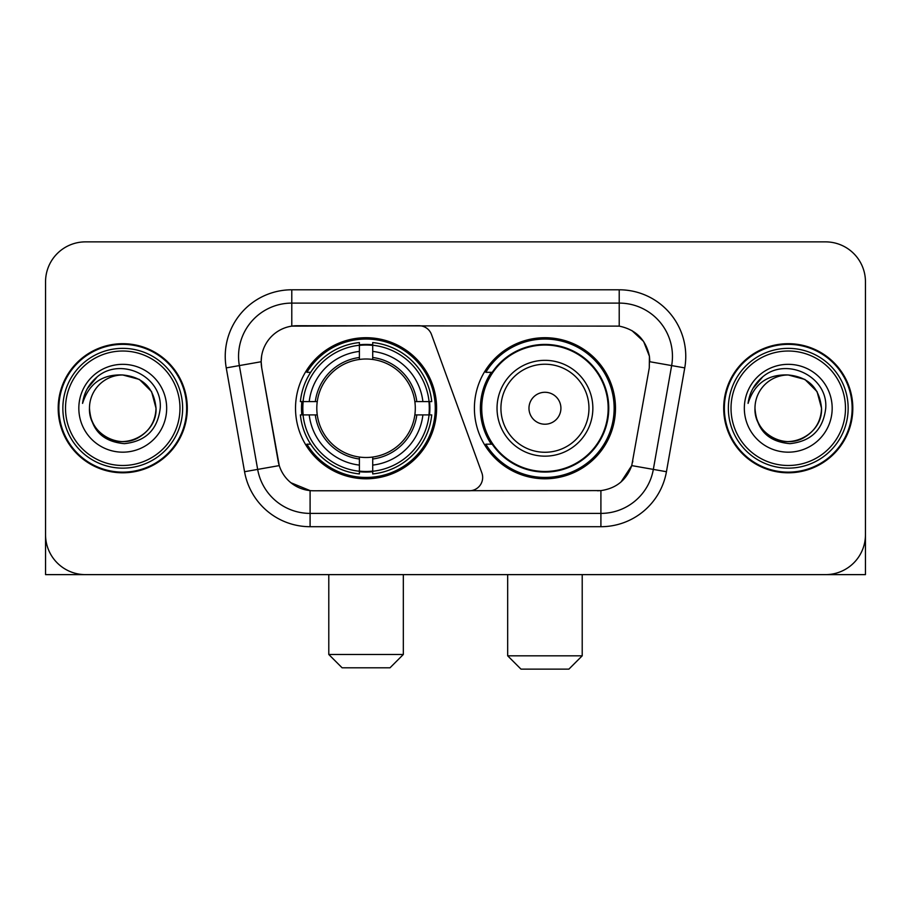 <?xml version="1.0" encoding="UTF-8"?>
<svg xmlns="http://www.w3.org/2000/svg" width="911" height="911" viewBox="0 0 911 911"><rect width="100%" height="100%" fill="white"/><g stroke="black" fill="none" stroke-linecap="round" stroke-linejoin="round"><path stroke-width="1.37" d="M291.782 289.789L291.782 326.127L418.98 325.728A13.312 13.312 0 0 1 431.484 334.485L481.862 472.911A13.312 13.312 0 0 1 469.359 490.767L313.543 490.767A35.939 35.939 0 0 1 278.151 461.08L261.719 367.907L279.256 465.601L257.665 469.404L239.354 365.584A53.237 53.237 0 0 1 291.782 303.101L619.218 303.101A53.237 53.237 0 0 1 671.646 365.584L653.335 469.404A53.237 53.237 0 0 1 600.907 513.394L310.093 513.394A53.237 53.237 0 0 1 257.665 469.404L244.558 471.716L226.247 367.896A66.549 66.549 0 0 1 291.782 289.789L619.218 289.789L619.218 326.127C635.889 329.6 645.956 339.666 649.429 356.338L649.281 367.907L631.744 465.601C626.495 480.074 616.212 488.41 600.907 490.608L313.543 490.767M295.517 408.253A70.546 70.546 0 0 0 366.051 478.787A70.546 70.546 0 0 0 436.597 408.253A70.546 70.546 0 0 0 366.051 337.708A70.546 70.546 0 0 0 295.517 408.253M619.218 326.127L297.111 325.728A35.939 35.939 0 0 0 261.719 367.907L261.172 361.735L239.354 365.584A53.237 53.237 0 0 1 238.545 356.338M301.848 414.904A64.556 64.556 0 0 1 301.848 401.592M491.314 444.181A64.556 64.556 0 0 1 491.314 372.314M615.483 408.253A70.546 70.546 0 0 1 544.949 478.787A70.546 70.546 0 0 1 474.403 408.253A70.546 70.546 0 0 1 544.949 337.708A70.546 70.546 0 0 1 615.483 408.253M58.19 408.253A64.556 64.556 0 0 0 122.746 472.798A64.556 64.556 0 0 0 187.302 408.253A64.556 64.556 0 0 0 122.746 343.698A64.556 64.556 0 0 0 58.19 408.253M723.698 408.253A64.556 64.556 0 0 0 788.254 472.798A64.556 64.556 0 0 0 852.81 408.253A64.556 64.556 0 0 0 788.254 343.698A64.556 64.556 0 0 0 723.698 408.253M261.172 361.667L261.571 356.338M619.218 289.789A66.549 66.549 0 0 1 684.753 367.896L666.442 471.716A66.549 66.549 0 0 1 600.907 526.706L310.093 526.706L310.093 490.608L290.905 482.75M631.87 330.545L643.61 341.466L649.429 356.338L649.828 361.735L684.753 367.896M600.907 526.706L600.907 490.608L597.457 490.767M671.646 365.584L653.335 469.404L631.744 465.601L621.017 481.976M632.849 461.08L632.633 462.207M278.367 462.207L278.151 461.08M865.45 281.806A39.925 39.925 0 0 0 825.525 241.87L85.475 241.87A39.925 39.925 0 0 0 45.55 281.806L45.55 534.7A39.925 39.925 0 0 0 85.475 574.625L825.525 574.625A39.925 39.925 0 0 0 865.45 534.7L865.45 281.806L865.45 574.625L711.058 574.625M45.55 281.806L45.55 574.625L199.942 574.625M825.525 241.87L85.475 241.87M85.475 574.625L825.525 574.625M179.979 408.253A57.234 57.234 0 0 0 122.746 351.02A57.234 57.234 0 0 0 65.512 408.253A57.234 57.234 0 0 0 122.746 465.487A57.234 57.234 0 0 0 179.979 408.253M182.644 408.253A59.898 59.898 0 0 0 122.746 348.355A59.898 59.898 0 0 0 62.848 408.253A59.898 59.898 0 0 0 122.746 468.14A59.898 59.898 0 0 0 182.644 408.253M186.641 408.253A63.884 63.884 0 0 0 122.746 344.358A63.884 63.884 0 0 0 58.862 408.253A63.884 63.884 0 0 0 122.746 472.137A63.884 63.884 0 0 0 186.641 408.253M156.02 408.253C154.05 388.04 142.959 376.949 122.746 374.979L139.383 379.431L151.568 391.616L156.02 408.253L151.568 391.616L139.383 379.431L122.746 374.979L139.383 379.431L151.568 391.616L156.02 408.253L151.568 391.616L139.383 379.431L122.746 374.979L139.383 379.431L151.568 391.616L156.02 408.253C157.159 432.85 126.845 450.353 106.109 437.064C95.473 430.402 89.927 420.802 89.472 408.253C91.066 429.946 102.715 441.744 124.431 443.657C145.749 441.357 157.683 429.548 160.222 408.253C162.693 376.562 121.163 356.406 97.238 376.824C88.891 383.804 83.994 392.664 82.559 403.402C88.834 383.588 102.237 374.114 122.746 374.979L139.383 379.431L151.568 391.616L156.02 408.253C157.159 432.85 126.845 450.353 106.109 437.064C95.473 430.402 89.927 420.802 89.472 408.253C88.344 432.85 118.646 450.353 139.383 437.064C150.03 430.402 155.576 420.802 156.02 408.253C155.576 420.802 150.03 430.402 139.383 437.064C118.646 450.353 88.344 432.85 89.472 408.253C89.927 420.802 95.473 430.402 106.109 437.064C126.845 450.353 157.159 432.85 156.02 408.253C157.159 432.85 126.845 450.353 106.109 437.064C95.473 430.402 89.927 420.802 89.472 408.253C89.927 420.802 95.473 430.402 106.109 437.064C126.845 450.353 157.159 432.85 156.02 408.253C155.576 420.802 150.03 430.402 139.383 437.064C118.646 450.353 88.344 432.85 89.472 408.253C88.344 432.85 118.646 450.353 139.383 437.064C150.03 430.402 155.576 420.802 156.02 408.253C155.576 420.802 150.03 430.402 139.383 437.064C118.646 450.353 88.344 432.85 89.472 408.253C89.927 420.802 95.473 430.402 106.109 437.064C126.845 450.353 157.159 432.85 156.02 408.253C155.576 420.802 150.03 430.402 139.383 437.064C118.646 450.353 88.344 432.85 89.472 408.253C89.927 420.802 95.473 430.402 106.109 437.064C126.845 450.353 157.159 432.85 156.02 408.253C157.159 432.85 126.845 450.353 106.109 437.064C95.473 430.402 89.927 420.802 89.472 408.253A33.274 33.274 0 0 1 122.746 374.979L139.383 379.431L151.568 391.616L156.02 408.253C157.352 434.08 124.147 451.23 103.877 435.663M78.824 408.253A43.922 43.922 0 0 0 122.746 452.175A43.922 43.922 0 0 0 166.667 408.253A43.922 43.922 0 0 0 122.746 364.332A43.922 43.922 0 0 0 78.824 408.253M97.226 376.835L87.41 388.507M86.807 389.635L87.684 388.029L86.807 389.635M390.01 667.797L342.103 667.797L328.791 654.485L403.322 654.485L390.01 667.797M372.713 471.26L372.713 473.936A66.013 66.013 0 0 0 431.734 414.904L429.058 414.904A63.36 63.36 0 0 1 372.713 471.26L372.713 465.1A57.234 57.234 0 0 0 422.898 414.904L414.847 414.904A49.251 49.251 0 0 0 372.713 359.458L372.713 345.246A63.36 63.36 0 0 1 429.058 401.592L431.734 401.592A66.013 66.013 0 0 0 372.713 342.57L372.713 345.246M303.056 414.904L300.379 414.904A66.013 66.013 0 0 0 359.401 473.936L359.401 471.26A63.36 63.36 0 0 1 303.056 414.904L309.216 414.904A57.234 57.234 0 0 0 359.401 465.1L359.401 457.049A49.251 49.251 0 0 0 414.847 414.904L416.817 414.904A51.198 51.198 0 0 1 372.713 459.007L372.713 465.1M359.401 345.246L359.401 342.57A66.013 66.013 0 0 0 300.379 401.592L303.056 401.592A63.36 63.36 0 0 1 359.401 345.246L359.401 351.407A57.234 57.234 0 0 0 309.216 401.592L317.256 401.592A49.251 49.251 0 0 0 359.401 457.049L359.401 459.007A51.198 51.198 0 0 1 315.297 414.904L309.216 414.904M303.181 414.904A63.223 63.223 0 0 1 303.181 401.592M372.713 345.383A63.223 63.223 0 0 0 359.401 345.383M428.933 401.592A63.223 63.223 0 0 1 428.933 414.904M429.058 401.592L422.898 401.592A57.234 57.234 0 0 0 372.713 351.407M422.898 414.904L429.058 414.904M359.401 465.1L359.401 471.26M414.847 401.592L422.898 401.592M372.713 457.128L372.713 459.007M359.401 457.049A49.251 49.251 0 0 1 317.256 414.904L315.297 414.904M372.713 471.124A63.223 63.223 0 0 1 359.401 471.124M309.216 401.592L303.056 401.592M359.401 359.367L359.401 351.407M372.713 359.458A49.251 49.251 0 0 0 317.256 401.592L315.297 401.592A51.198 51.198 0 0 1 359.401 357.488M372.713 359.367L372.713 357.488A51.198 51.198 0 0 1 416.817 401.592M310.674 372.314L306.905 372.314A69.213 69.213 0 0 1 435.264 408.253A69.213 69.213 0 0 1 306.905 444.181L310.674 444.181M568.897 669.13L520.99 669.13L507.678 655.818L582.209 655.818L568.897 669.13M560.914 408.253A15.977 15.977 0 0 0 544.949 392.277A15.977 15.977 0 0 0 528.972 408.253A15.977 15.977 0 0 0 544.949 424.219A15.977 15.977 0 0 0 560.914 408.253M592.856 408.253A47.919 47.919 0 0 0 544.949 360.335A47.919 47.919 0 0 0 497.03 408.253A47.919 47.919 0 0 0 544.949 456.16A47.919 47.919 0 0 0 592.856 408.253A47.919 47.919 0 0 1 544.949 456.16A47.919 47.919 0 0 1 497.03 408.253M608.161 408.253A63.223 63.223 0 0 0 544.949 345.03A63.223 63.223 0 0 0 481.725 408.253A63.223 63.223 0 0 0 544.949 471.477A63.223 63.223 0 0 0 608.161 408.253M614.151 408.253A69.213 69.213 0 0 1 485.791 444.181L492.202 444.181A63.816 63.816 0 0 0 587.162 456.104A63.816 63.816 0 0 0 587.162 360.392A63.816 63.816 0 0 0 492.202 372.314L485.791 372.314A69.213 69.213 0 0 1 614.151 408.253M845.488 408.253A57.234 57.234 0 0 0 788.254 351.02A57.234 57.234 0 0 0 731.021 408.253A57.234 57.234 0 0 0 788.254 465.487A57.234 57.234 0 0 0 845.488 408.253M848.152 408.253A59.898 59.898 0 0 0 788.254 348.355A59.898 59.898 0 0 0 728.356 408.253A59.898 59.898 0 0 0 788.254 468.14A59.898 59.898 0 0 0 848.152 408.253M852.138 408.253A63.884 63.884 0 0 0 788.254 344.358A63.884 63.884 0 0 0 724.359 408.253A63.884 63.884 0 0 0 788.254 472.137A63.884 63.884 0 0 0 852.138 408.253M754.98 408.253A33.274 33.274 0 0 1 788.254 374.979C808.456 376.949 819.547 388.04 821.528 408.253L817.065 391.616L804.891 379.431L788.254 374.979L804.891 379.431L817.065 391.616L821.528 408.253L817.065 391.616L804.891 379.431L788.254 374.979L804.891 379.431L817.065 391.616L821.528 408.253L817.065 391.616L804.891 379.431L788.254 374.979L804.891 379.431L817.065 391.616L821.528 408.253L817.065 391.616L804.891 379.431L788.254 374.979L804.891 379.431L817.065 391.616L821.528 408.253C822.656 432.85 792.354 450.353 771.617 437.064C760.97 430.402 755.424 420.802 754.98 408.253C756.574 429.946 768.224 441.744 789.939 443.657C811.257 441.357 823.18 429.548 825.73 408.253C828.201 376.562 786.671 356.406 762.735 376.824C754.388 383.804 749.502 392.664 748.068 403.402C754.342 383.588 767.734 374.114 788.254 374.979L804.891 379.431L817.065 391.616L821.528 408.253C822.656 432.85 792.354 450.353 771.617 437.064C760.97 430.402 755.424 420.802 754.98 408.253C753.841 432.85 784.155 450.353 804.891 437.064C815.527 430.402 821.073 420.802 821.528 408.253C821.073 420.802 815.527 430.402 804.891 437.064C784.155 450.353 753.841 432.85 754.98 408.253C755.424 420.802 760.97 430.402 771.617 437.064C792.354 450.353 822.656 432.85 821.528 408.253C822.656 432.85 792.354 450.353 771.617 437.064C760.97 430.402 755.424 420.802 754.98 408.253C755.424 420.802 760.97 430.402 771.617 437.064C792.354 450.353 822.656 432.85 821.528 408.253C821.073 420.802 815.527 430.402 804.891 437.064C784.155 450.353 753.841 432.85 754.98 408.253C753.841 432.85 784.155 450.353 804.891 437.064C815.527 430.402 821.073 420.802 821.528 408.253C822.656 432.85 792.354 450.353 771.617 437.064C760.97 430.402 755.424 420.802 754.98 408.253C753.841 432.85 784.155 450.353 804.891 437.064C815.527 430.402 821.073 420.802 821.528 408.253C822.656 432.85 792.354 450.353 771.617 437.064C760.97 430.402 755.424 420.802 754.98 408.253C755.424 420.802 760.97 430.402 771.617 437.064C792.354 450.353 822.656 432.85 821.528 408.253C822.861 434.08 789.643 451.23 769.385 435.663M744.333 408.253A43.922 43.922 0 0 0 788.254 452.175A43.922 43.922 0 0 0 832.176 408.253A43.922 43.922 0 0 0 788.254 364.332A43.922 43.922 0 0 0 744.333 408.253M762.723 376.835L752.919 388.507M752.304 389.635L753.192 388.029L752.304 389.635M310.093 526.706A66.549 66.549 0 0 1 244.558 471.716M226.247 367.896L239.354 365.584M653.335 469.404L666.442 471.716M372.713 457.049A49.251 49.251 0 0 0 414.847 414.904M359.401 471.716A63.816 63.816 0 0 0 372.713 471.716M429.525 414.904A63.816 63.816 0 0 0 429.525 401.592M372.713 344.779A63.816 63.816 0 0 0 359.401 344.779M588.962 408.253A44.013 44.013 0 0 0 544.949 364.229A44.013 44.013 0 0 0 500.925 408.253A44.013 44.013 0 0 0 544.949 452.266A44.013 44.013 0 0 0 588.962 408.253M403.322 574.625L403.322 654.485M328.791 574.625L328.791 654.485M582.209 574.625L582.209 655.818M507.678 574.625L507.678 655.818"/></g></svg>
